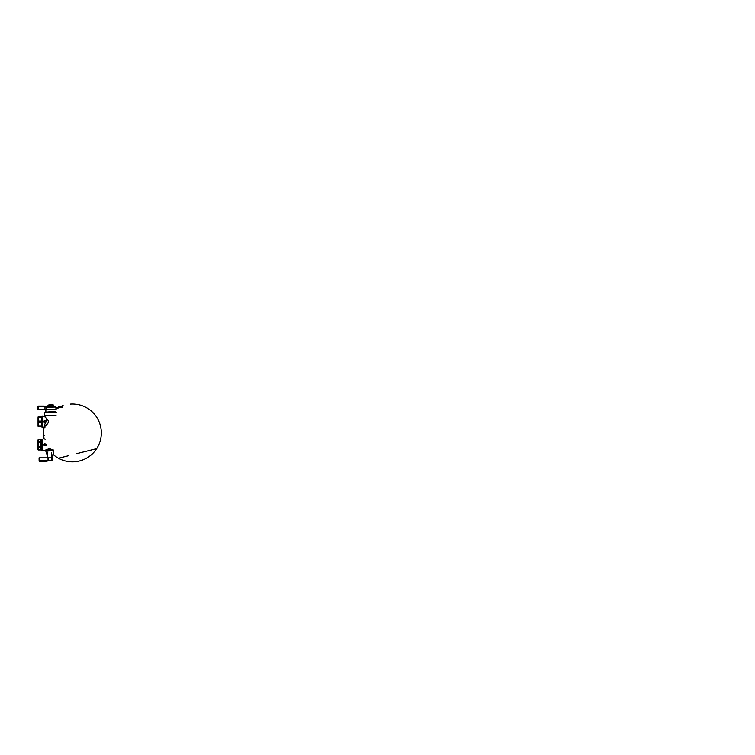 <?xml version="1.0" encoding="UTF-8"?>
<svg xmlns="http://www.w3.org/2000/svg" width="755" height="755" viewBox="0 0 755 755"><rect width="100%" height="100%" fill="white"/><g stroke="black" fill="none" stroke-linecap="round" stroke-linejoin="round"><path stroke-width="1.13" d="M46.895 418.912L47.074 419.1A28.888 28.888 0 0 0 46.055 421.167A28.888 28.888 0 0 1 47.074 419.1L46.895 418.912M45.479 415.967L44.696 416.732C45.668 417.789 47.707 419.233 48.433 421.271C48.584 423.498 46.14 425.008 45.13 426.216C46.14 425.008 48.584 423.498 48.433 421.271C47.707 419.233 45.668 417.789 44.696 416.732L45.479 415.967L44.866 415.222L45.479 415.967M44.809 416.836L42.516 416.732L42.516 416.043L42.516 416.732L44.696 416.732M44.847 415.401L44.309 415.967L44.847 415.401M44.705 415.373L44.309 415.967L44.705 415.373M45.847 450.707L49.273 449.017L52.954 450.603L49.273 449.017L45.847 450.707M45.281 450.178L49.254 448.621L53.454 450.055L49.254 448.621L45.281 450.178C44.838 450.499 44.838 450.499 45.281 450.178C44.838 450.499 44.838 450.499 45.281 450.178L45.81 450.707C45.319 450.707 45.319 450.707 45.81 450.707C45.319 450.707 45.319 450.707 45.81 450.707C45.319 450.707 45.319 450.707 45.81 450.707C45.319 450.707 45.319 450.707 45.81 450.707L45.281 450.178M43.035 439.155L42.044 439.155L42.044 450.414L42.044 439.844L41.195 440.071L41.298 442.902L38.165 442.553L38.165 441.835L41.298 441.524L41.298 442.902L38.165 442.553L38.165 441.835L40.827 441.835L40.827 439.655L41.667 440.033L41.667 450.197L41.667 440.033L42.044 439.155L42.478 439.589C42.138 439.032 41.846 439.032 41.61 439.589L42.261 439.957L41.61 439.589M41.667 439.372L41.667 440.033L41.667 439.372L38.165 439.589L40.827 439.599M38.165 449.971L37.75 448.715L38.165 449.989L40.827 449.971L40.827 447.734L38.165 447.734L38.146 446.837L41.063 446.507L40.827 442.553L41.431 443.864L41.063 443.062L41.431 445.705L40.827 447.017L41.298 446.667L41.298 448.045L40.827 447.734L41.431 449.697L41.431 448.781L41.298 449.989L38.146 449.914L41.298 449.923L40.827 447.866L41.61 449.47M40.827 441.703L38.146 441.703L40.827 441.703L40.827 439.655L38.165 439.599L37.901 440.627L38.146 439.655L37.901 440.627L38.146 439.655L37.901 440.627L38.146 439.655L37.901 440.627L38.146 439.655L40.827 439.655L40.827 441.703L38.146 441.703L38.146 439.655L38.146 441.703L41.298 441.524L41.063 439.759L40.827 441.703M40.827 447.866L40.827 449.914L40.827 447.866L38.146 447.866L40.827 447.866L38.165 447.734L38.165 447.017L40.827 447.017L38.165 447.017L38.165 442.553L40.827 442.741L40.827 446.837L41.431 443.864L41.431 448.781L40.827 449.971M38.146 447.866L37.901 448.942L38.146 447.866M41.459 449.376L41.61 449.989C41.799 450.735 42.61 450.32 42.478 449.989L42.044 450.414L45.451 450.707L53.463 450.707L45.47 451.141M41.063 448.083L41.063 449.81L38.146 449.914L38.165 439.589M40.827 442.741L38.146 442.741L38.146 446.837L40.827 446.837L40.827 442.741M41.195 449.499L41.195 448.649L41.195 449.499M44.394 415.854L44.394 412.287L56.597 412.287L45.187 412.287M46.046 444.138L44.875 443.864L43.535 444.837L44.989 445.865L43.573 444.789L44.875 443.864L46.517 444.789L44.875 445.705L43.535 444.733L44.838 443.817L46.621 444.789L44.932 445.403L46.584 444.789L46.046 444.138L46.621 444.789L46.046 445.375L46.687 444.789L45.036 445.743L46.687 444.789M45.055 444.299L46.046 444.299L45.055 444.299M46.621 421.564L45.073 420.639L46.489 421.677L45.121 422.592L43.535 421.677L45.121 420.752L43.469 421.677L44.017 422.215L43.469 421.677L45.026 420.714L43.441 421.677L44.017 422.262L43.441 421.677L44.017 421.026L45.206 420.592L46.489 421.677L45.187 422.649L43.375 421.677L45.073 422.762L46.621 421.781M44.017 421.082L43.441 421.677L45.026 421.026L44.017 421.082M44.035 416.109L42.374 416.184L42.374 427.16L42.516 416.732L42.516 427.311L44.96 427.311M44.828 443.761L43.469 444.837L44.828 443.761M43.431 444.893L44.828 445.809L43.431 444.893M43.535 444.837L44.828 445.809L43.535 444.837M37.75 448.715L37.75 440.854M42.374 427.019L41.799 416.326L41.94 427.16L42.374 416.326M41.94 426.49L42.223 416.184L41.94 426.49M41.799 426.367L41.506 416.911C41.506 416.335 41.506 416.335 41.506 416.911L38.373 416.911L41.506 416.911M41.799 426.877L38.373 426.443L38.373 425.858L41.506 425.858L41.506 422.262L38.373 422.262L38.373 425.858L41.506 425.858L41.506 422.262L38.373 422.262L38.043 425.735L38.043 417.619M38.373 422.262L38.373 421.092L41.506 421.092L41.506 417.496L38.373 417.496L38.373 421.092L41.506 421.092L41.506 417.496L38.373 417.496L38.373 416.911L38.373 422.262M41.506 426.443C41.506 427.019 41.506 427.019 41.506 426.443L38.373 426.443L41.799 426.235L38.043 425.735L38.118 416.911M38.118 426.443L38.043 425.735M50.321 412.173L50.311 411.305L50.321 412.173L50.311 411.305L55.304 411.305L45.885 412.173L45.847 409.569L45.545 412.173L45.508 409.569L45.885 412.173L45.847 409.569L55.332 409.569L37.75 409.569L38.326 409.569L37.75 409.569L37.797 406.671L44.998 406.879C44.913 406.294 45.725 406.539 46.074 406.567L46.791 406.681A2.312 2.312 -179.7 0 1 46.282 406.615L55.426 406.681M45.545 412.173L45.847 409.569M55.332 409.569L38.326 409.569L38.382 406.671L38.326 409.569M37.797 406.671A0.576 0.576 -0 0 1 38.382 406.105A0.576 0.576 -0 0 0 37.797 406.671L38.382 406.105L44.922 406.275L44.781 406.822L37.797 406.671L37.75 409.569L37.797 406.671L38.382 406.105L43.526 406.105L43.526 406.671L44.781 406.822L44.922 406.275A5.776 5.776 -0 0 0 43.526 406.105L43.526 406.671L44.998 406.964L55.908 406.964L46.857 406.964L46.829 409.569L46.621 406.681L55.247 406.681M46.282 406.615L46.074 406.567C45.725 406.539 44.913 406.294 44.998 406.879C44.913 406.294 45.725 406.539 46.074 406.567L54.709 406.681M44.998 406.879L46.857 406.954L44.998 406.964L44.97 409.569L44.998 406.879L46.857 406.954L46.074 406.567C45.725 406.539 44.913 406.294 44.998 406.879M44.922 406.275A5.776 5.776 -0 0 0 43.526 406.105M53.294 411.305L50.896 411.305L50.896 412.287L50.896 411.305M44.422 415.646L56.144 415.75L44.432 415.75L44.422 414.514M45.121 412.277L45.913 412.277L45.121 412.277M44.762 412.277L45.413 412.277M50.5 412.277L49.896 412.277L50.5 412.277M48.575 412.277L49.783 412.277L48.575 412.277M45.602 412.277L44.941 412.277M39.619 457.813L47.537 457.813L39.619 457.813L39.675 460.71L39.118 460.71A0.576 0.576 0 0 0 39.694 461.277A0.576 0.576 0 0 1 39.118 460.71A0.576 0.576 0 0 0 39.694 461.277A0.576 0.576 0 0 1 39.118 460.71L39.062 457.813L39.619 457.813L39.675 460.71L39.118 460.71L39.062 457.813L48.018 457.813L39.062 457.813L39.118 460.71M48.018 460.625L45.564 461.277L45.545 460.71L45.564 461.277L39.694 461.277L45.564 461.277L39.694 461.277L39.675 460.71L48.282 460.248L48.112 457.813M48.273 457.813L52.935 457.813L51.425 457.813L51.406 460.418L48.273 460.418L52.888 460.418L51.406 460.418L51.406 452.613L51.425 457.813L48.018 457.813L48.622 460.456M47.81 460.899L48.82 460.701L46.961 461.107L46.801 460.559L48.037 460.248L48.018 457.813L48.273 460.418M48.575 460.701L52.057 460.701L48.575 460.701M48.433 460.739L46.961 461.107L48.433 460.739M39.694 461.277L39.675 460.71L46.801 460.559L46.961 461.107L45.564 461.277L46.961 461.107M45.593 451.141L46.083 451.141M45.744 451.141L46.282 451.141M47.367 451.141L47.895 451.141L47.367 451.141M58.786 406.398L62.07 406.398L58.475 406.398L58.475 407.549L62.07 407.549M58.475 406.398L61.948 406.247L58.909 406.247M56.889 408.04L58.239 408.04L56.889 407.662M48.509 405.265L53.275 405.265L48.009 405.388M47.716 406.709L48.009 405.558L53.482 405.558L51.189 405.558L51.189 406.624L53.482 406.624L53.784 405.558L54.067 406.709M53.784 405.388L48.546 405.265M48.009 406.624L48.009 405.558L48.103 406.681L48.103 405.558L48.301 406.624L50.594 406.624L50.594 405.558L48.301 405.558L48.301 406.624L50.594 406.624L50.594 405.558L51.189 405.558L51.189 406.624L53.482 406.624L53.784 405.558L53.784 406.624M53.482 405.558L51.189 405.558L53.482 405.558M50.594 405.558L48.301 405.558L50.594 405.558M48.801 404.982L53.275 404.982L48.801 404.982M52.859 404.831L48.933 404.831M69.668 461.692L71.083 461.692L70.828 461.163L71.083 461.692L75.245 461.692A28.888 28.888 0 0 0 101.283 431.53A28.888 28.888 0 0 0 72.433 404.057A28.888 28.888 0 0 1 101.321 432.945A28.888 28.888 0 0 1 52.897 454.227A28.888 28.888 0 0 0 69.611 461.692L71.083 461.692A28.888 13.854 90 0 0 71.234 461.72L69.941 461.72A28.888 28.888 0 0 0 74.915 461.72L69.941 461.72M74.915 461.72L71.234 461.72A28.888 13.854 90 0 1 71.083 461.692L75.189 461.692M41.61 449.989L42.261 449.612M45.272 439.146L45.272 439.146C43.79 439.051 43.073 438.259 43.12 436.777C43.337 435.861 43.903 435.314 44.819 435.125M55.946 409.569L55.927 408.04M55.917 407.662L55.908 406.964M55.615 406.681L55.408 407.171M46.206 407.256L55.889 407.068L46.168 406.681M46.414 412.721L46.404 412.173M47.15 457.813L47.197 452.613M52.907 454.831L52.595 460.701C53.199 460.437 52.586 459.965 52.595 460.125C52.586 459.965 53.199 460.437 52.595 460.701L47.565 460.701M58.465 458.228L68.139 455.803M76.906 453.604L96.668 448.659M47.188 451.141A3.407 3.407 0 0 0 47.178 454.831A3.407 3.407 0 0 1 47.188 451.141M51.67 455.982A3.407 3.407 0 0 0 52.897 451.141M72.433 404.057A28.888 28.888 0 0 0 70.272 404.133A28.888 28.888 0 0 1 72.433 404.057M63.109 405.595A28.888 28.888 0 0 0 61.382 406.247A28.888 28.888 0 0 1 63.109 405.595M57.786 408.04A28.888 28.888 0 0 0 55.946 409.219A28.888 28.888 0 0 1 57.786 408.04M45.451 422.611A28.888 28.888 0 0 0 43.592 434.663A28.888 28.888 0 0 1 45.451 422.611M43.677 435.692A28.888 28.888 0 0 0 44.167 438.929A28.888 28.888 0 0 1 43.677 435.692"/></g></svg>

